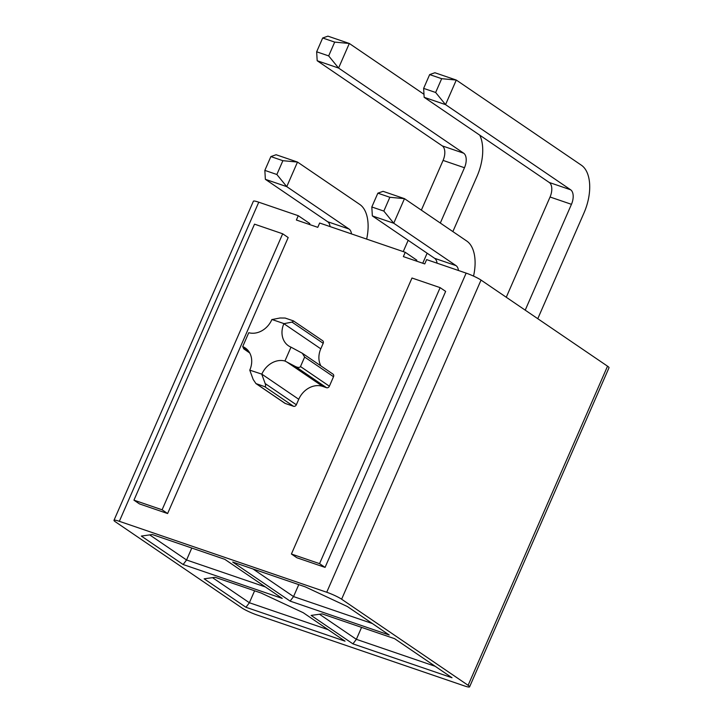<?xml version="1.0" encoding="UTF-8"?>
<svg xmlns="http://www.w3.org/2000/svg" width="723" height="723" viewBox="0 0 723 723"><rect width="100%" height="100%" fill="white"/><g stroke="black" fill="none" stroke-linecap="round" stroke-linejoin="round"><path stroke-width="1.08" d="M113.981 520.316L253.402 201.193A11.857 1.473 23.6 0 1 258.762 202.196L119.34 521.31A11.857 1.473 -156.4 0 0 113.981 520.316A11.857 1.473 -156.4 0 0 115.463 521.852L241.961 607.962A11.857 1.473 -156.4 0 0 256.855 614.921L464.238 685.856A11.857 1.473 -156.4 0 0 469.598 686.85A11.857 1.473 -156.4 0 0 468.115 685.314L607.537 366.19L481.039 280.081L341.618 599.204L468.115 685.314M258.762 202.196L298.265 215.707L296.385 220.018L317.777 227.338L319.656 223.027L405.242 252.291L416.81 260.172L416.412 261.075M261.78 374.252L265.178 383.561C265.883 385.775 265.712 386.796 264.654 386.633L255.951 383.579L253.167 379.448L249.769 370.149L261.834 374.143A20.154 16.674 124.2 0 1 284.934 361.012L295.382 366.498C297.975 367.709 299.674 367.727 300.497 366.552L304.645 357.063L333.52 376.719A2.368 1.961 -55.8 0 0 332.978 374.116L302.313 353.249L290.989 347.157A20.154 16.674 124.2 0 1 288.486 345.811A20.154 16.674 124.2 0 1 283.877 323.687L320.786 348.82A20.154 16.674 -55.8 0 0 320.876 365.883M333.52 376.719L329.372 386.199A2.368 1.961 -55.8 0 1 326.552 387.718L322.702 386.398A20.154 16.674 -55.8 0 0 298.744 399.277L296.34 404.772A2.368 1.961 -55.8 0 1 293.529 406.29L285.269 403.461A2.368 1.961 -55.8 0 1 284.871 403.262L255.951 383.579M283.877 323.687L292.02 322.106L323.19 343.317A2.368 1.961 -55.8 0 0 322.648 340.714L293.384 320.867L285.124 318.048L280.009 317.993L271.866 319.584A20.154 16.674 124.2 0 1 248.757 332.716L242.711 346.57A20.154 16.674 124.2 0 1 245.205 347.917A20.154 16.674 124.2 0 1 249.824 370.04L249.769 370.149M323.19 343.317L320.786 348.82M445.648 291.396L325.07 567.392L296.918 557.767L291.405 554.017L411.983 278.012L440.135 287.646L445.648 291.396M167.609 513.538L288.188 237.542L282.675 233.791L254.523 224.157L133.945 500.153L139.458 503.904L167.609 513.538L162.097 509.787L282.675 233.791M119.34 521.31L326.724 592.245A11.857 1.473 -156.4 0 1 341.618 599.204M405.242 252.291L403.353 256.611L424.753 263.922L426.633 259.611L466.145 273.122A11.857 1.473 23.6 0 1 481.039 280.081M607.537 366.19A11.857 1.473 23.6 0 1 609.019 367.727L469.598 686.85M298.265 215.707L309.833 223.579L309.444 224.482M305.196 586.823L347.411 606.552L389.209 635.002L290.113 601.102L232.698 562.033L305.196 586.823M452.011 677.749L352.923 643.859L311.125 615.409L322.106 613.881L394.604 638.671L452.011 677.749M245.947 607.275L204.148 578.825L215.129 577.288L261.03 592.987L303.244 612.715L345.043 641.165L245.947 607.275L249.381 602.738L328.197 629.697M141.337 536.068L152.318 534.532L224.817 559.331L282.232 598.409L183.136 564.518L141.337 536.068M212.517 577.65L249.381 602.738L254.604 590.79M191.794 548.034L186.57 559.991L265.386 586.949M149.715 534.903L186.57 559.991L183.136 564.518M319.494 614.243L356.358 639.331L435.174 666.29M361.572 627.374L356.358 639.331L352.923 643.859M298.771 584.627L293.547 596.574L372.363 623.533M252.978 568.965L293.547 596.574L290.113 601.102M133.945 500.153L162.097 509.787M440.135 287.646L319.557 563.642L325.07 567.392M319.557 563.642L291.405 554.017M242.711 346.57L243.768 348.848L249.67 352.86M283.922 323.588L271.911 319.476M284.934 361.012L290.989 347.157M292.02 322.106L293.719 321.03M249.733 352.978L243.768 348.848M304.645 357.063L302.313 353.249M322.684 37.994L316.656 51.794L328.667 55.906L334.695 42.106L322.684 37.994L327.917 36.15L349.308 43.47L338.572 68.052L463.678 153.204A11.857 6.498 -71.1 0 1 464.473 167.736L440.307 223.046M423.976 94.288L349.308 43.47L334.695 42.106M328.667 55.906L338.572 68.052L317.18 60.732L442.277 145.883A11.857 6.498 -71.1 0 1 443.082 160.416L421.355 210.14M408.179 240.307L403.235 251.613M427.13 253.204L422.747 263.235M452.869 231.595L477.035 176.285A38.888 21.319 108.9 0 0 479.765 135.174M316.656 51.794L317.18 60.732M270.872 156.584L264.844 170.384L276.855 174.496L282.883 160.696L270.872 156.584L276.105 154.74L297.496 162.06L286.76 186.642L349.055 229.046A11.857 6.498 -71.1 0 1 351.486 233.909M366.651 239.096A38.888 21.319 108.9 0 0 359.792 204.464L297.496 162.06L282.883 160.696M276.855 174.496L286.76 186.642L265.368 179.322L327.655 221.726A11.857 6.498 -71.1 0 1 330.086 226.588M264.844 170.384L265.368 179.322M377.849 193.177L371.821 206.977L383.832 211.08L389.86 197.28L377.849 193.177L383.082 191.333L404.473 198.653L393.737 223.226L456.032 265.63A11.857 6.498 -71.1 0 1 458.463 270.501M473.538 276.096A38.888 21.319 108.9 0 0 466.769 241.048L404.473 198.653L389.86 197.28M383.832 211.08L393.737 223.226L372.345 215.915L434.631 258.319A11.857 6.498 -71.1 0 1 437.063 263.181M371.821 206.977L372.345 215.915M429.661 74.586L423.633 88.387L435.644 92.49L441.672 78.69L429.661 74.586L434.894 72.743L456.285 80.054L445.549 104.636L570.655 189.797A11.857 6.498 -71.1 0 1 571.45 204.32L525.214 310.158M537.776 318.707L584.012 212.878A38.888 21.319 108.9 0 0 581.391 165.215L456.285 80.054L441.672 78.69M435.644 92.49L445.549 104.636L424.157 97.316L549.254 182.476A11.857 6.498 -71.1 0 1 550.058 197.008L506.263 297.252M423.633 88.387L424.157 97.316M466.145 273.122L326.724 592.245M265.178 383.561L296.34 404.772M261.834 374.143L298.744 399.277M264.654 386.633L293.529 406.29M256.394 383.814L285.269 403.461M242.91 346.959L247.98 350.411M300.497 366.552L329.372 386.199M295.382 366.498L326.552 387.718M286.823 361.979L322.702 386.398M442.277 145.883L463.678 153.204M443.082 160.416L464.473 167.736M327.655 221.726L349.055 229.046M434.631 258.319L456.032 265.63M549.254 182.476L570.655 189.797M550.058 197.008L571.45 204.32"/></g></svg>
